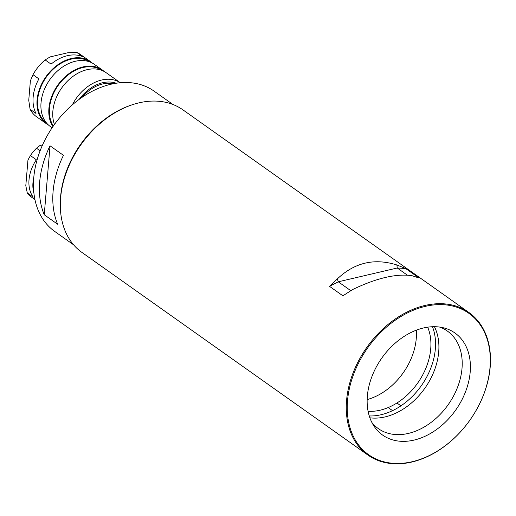 <?xml version="1.0" encoding="UTF-8"?>
<svg xmlns="http://www.w3.org/2000/svg" width="516" height="516" viewBox="0 0 516 516"><rect width="100%" height="100%" fill="white"/><g stroke="black" fill="none" stroke-linecap="round" stroke-linejoin="round"><path stroke-width="0.77" d="M371.92 422.546A59.753 43.157 125.3 0 0 378.344 428.622A59.753 43.157 125.3 0 0 429.886 423.307A59.753 43.157 125.3 0 0 462.013 368.36A59.753 43.157 125.3 0 0 447.437 331.111A59.753 43.157 125.3 0 0 439.58 327.06M369.875 417.805A59.753 43.157 125.3 0 0 438.71 351.854A59.753 43.157 125.3 0 0 434.42 326.705M470.199 371.997A62.552 45.176 125.3 0 0 443.186 327.731A62.552 45.176 125.3 0 0 367.353 396.075A62.552 45.176 125.3 0 0 373.745 425.726A62.552 45.176 125.3 0 0 429.544 433.988A62.552 45.176 125.3 0 0 470.199 371.997M468.889 312.477L182.935 109.856A87.359 63.094 125.3 0 0 107.573 117.622A87.359 63.094 125.3 0 0 60.611 197.95A87.359 63.094 125.3 0 0 81.921 252.414L367.876 455.035A87.359 63.094 -54.7 0 1 346.565 400.571A87.359 63.094 -54.7 0 1 393.527 320.243A87.359 63.094 -54.7 0 1 468.889 312.477A87.359 63.094 -54.7 0 1 490.2 366.94A87.359 63.094 -54.7 0 1 443.238 447.269A87.359 63.094 -54.7 0 1 367.876 455.035M490.019 367.353A86.662 62.584 -54.7 0 1 412.258 461.697A86.662 62.584 -54.7 0 1 347.532 400.719A86.662 62.584 -54.7 0 1 425.3 306.375A86.662 62.584 -54.7 0 1 490.019 367.353M400.932 405.84L396.92 402.996M342.901 295.823L329.492 286.322L337.341 278.911C354.576 262.534 374.423 257.89 396.875 264.972L405.621 268.494L419.031 277.995L411.994 275.686C396.327 273.409 376.48 278.053 352.46 289.624L342.901 295.823M392.553 410.652L388.187 407.556M329.492 286.322L338.283 281.8L337.341 278.911M350.783 290.663L338.283 281.8L397.249 267.998L405.621 268.494M407.343 275.151L397.249 267.998L396.875 264.972M432.46 326.738A60.456 43.66 -54.7 0 1 435.343 348.926A60.456 43.66 -54.7 0 1 381.098 414.735A60.456 43.66 -54.7 0 1 369.256 415.941M427.68 327.183A56.438 40.758 -54.7 0 1 430.731 348.771A56.438 40.758 -54.7 0 1 380.092 410.207A56.438 40.758 -54.7 0 1 368.095 411.284M367.16 399.565A56.438 40.758 125.3 0 0 416.264 338.515A56.438 40.758 125.3 0 0 416.315 330.188M39.668 182.032A85.959 62.081 -54.7 0 1 50.033 145.815L63.442 155.316A85.959 62.081 125.3 0 0 53.084 191.533A85.959 62.081 125.3 0 0 57.657 224.254L44.247 214.753A85.959 62.081 -54.7 0 1 39.668 182.032M60.32 206.29A85.959 62.081 -54.7 0 1 60.572 196.848A85.959 62.081 -54.7 0 1 132.257 104.767M172.957 104.496L154.123 91.151A85.959 62.081 125.3 0 0 79.967 98.795A85.959 62.081 125.3 0 0 33.753 177.839A85.959 62.081 125.3 0 0 54.722 231.432L73.556 244.778M50.033 145.815L44.247 214.753M113.114 83.779A34.598 24.987 125.3 0 0 82.07 97.318M48.433 124.995A38.087 27.509 -54.7 0 1 46.376 123.717A38.087 27.509 -54.7 0 1 37.087 99.969A38.087 27.509 -54.7 0 1 57.566 64.945A38.087 27.509 -54.7 0 1 90.423 61.559A38.087 27.509 -54.7 0 1 92.306 63.075M90.423 61.559L80.561 54.573A38.087 27.509 125.3 0 0 76.865 52.503L67.964 52.729L50.117 56.908L45.156 59.927A38.087 27.509 125.3 0 0 32.985 74.691L38.9 78.883A38.087 27.509 125.3 0 0 33.14 97.176A38.087 27.509 125.3 0 0 35.997 113.443L30.083 109.25A38.087 27.509 125.3 0 0 36.52 116.726L46.376 123.717M89.661 61.888A37.391 27.006 125.3 0 0 57.534 65.622A37.391 27.006 125.3 0 0 37.662 99.833A37.391 27.006 125.3 0 0 46.434 122.892M52.929 126.594A38.087 27.509 -54.7 0 1 48.917 108.354A38.087 27.509 -54.7 0 1 69.396 73.33A38.087 27.509 -54.7 0 1 102.252 69.944L94.364 64.352A38.087 27.509 125.3 0 0 61.507 67.738A38.087 27.509 125.3 0 0 41.028 102.761A38.087 27.509 125.3 0 0 50.323 126.51L52.122 127.787M101.497 70.273A37.391 27.006 125.3 0 0 69.363 74.001A37.391 27.006 125.3 0 0 49.491 108.218A37.391 27.006 125.3 0 0 53.348 125.994M120.312 82.734L106.199 72.737A38.087 27.509 125.3 0 0 73.343 76.123A38.087 27.509 125.3 0 0 52.864 111.146A38.087 27.509 125.3 0 0 54.432 124.472M72.356 104.825A38.087 27.509 -54.7 0 1 120.293 82.741M79.167 99.375A35.991 25.993 -54.7 0 1 116.165 83.237M102.252 69.944A38.087 27.509 -54.7 0 1 104.142 71.46M45.156 59.927L51.078 64.119A38.087 27.509 125.3 0 1 82.779 56.696L76.865 52.503M32.985 74.691L30.38 80.851L28.748 100.304L30.083 109.25M33.927 193.294A34.598 24.987 -54.7 0 1 32.966 182.593A34.598 24.987 -54.7 0 1 33.798 177.317M30.418 155.574L36.333 159.767A34.598 24.987 125.3 0 0 29.019 179.8A34.598 24.987 125.3 0 0 33.198 197.138L27.284 192.945L25.8 185.695L27.954 160.024L30.418 155.574A34.598 24.987 -54.7 0 1 36.481 148.221L40.113 150.795M34.94 199.576L31.541 197.17A34.598 24.987 -54.7 0 1 27.284 192.945M33.469 183.47A33.895 24.478 125.3 0 0 33.501 187.398M42.557 144.938L39.874 145.57L36.481 148.221"/></g></svg>
